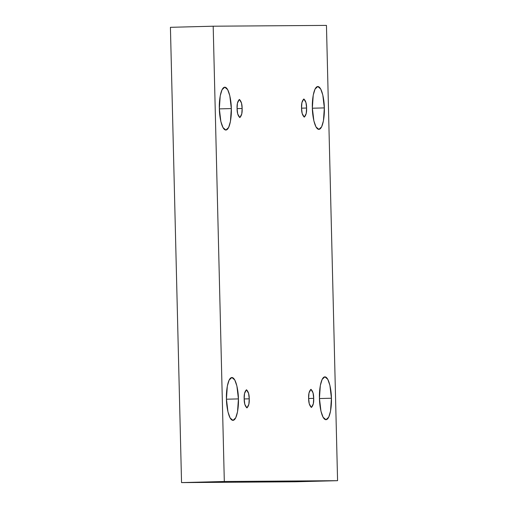 <?xml version="1.0" encoding="UTF-8"?>
<svg xmlns="http://www.w3.org/2000/svg" width="508" height="508" viewBox="0 0 508 508"><rect width="100%" height="100%" fill="white"/><g stroke="black" fill="none" stroke-linecap="round" stroke-linejoin="round"><path stroke-width="0.76" d="M324.326 107.906L322.802 95.015L320.675 88.97L317.786 86.506L315.043 89.084L313.233 95.155L312.356 107.994C311.963 101.721 313.392 86.83 317.817 86.506C322.256 86.766 324.415 101.632 324.326 107.906C324.72 114.179 323.285 129.07 318.865 129.394C314.427 129.134 312.268 114.268 312.356 107.994L313.874 120.885L316.008 126.93L318.897 129.394L321.64 126.816L323.45 120.745L324.326 107.906L312.363 108.217L324.326 107.906M231.318 108.572L229.8 95.675L227.667 89.637L224.777 87.173L222.034 89.751L220.224 95.815L219.348 108.655C218.954 102.387 220.389 87.497 224.809 87.173C229.248 87.433 231.407 102.299 231.318 108.572C231.712 114.84 230.283 129.737 225.857 130.061C221.418 129.8 219.259 114.929 219.348 108.655L220.866 121.552L222.999 127.591L225.889 130.061L228.632 127.476L230.441 121.412L231.318 108.572L219.354 108.883L231.318 108.572M331.419 398.234L329.902 385.343L327.768 379.298L324.879 376.834L322.136 379.413L320.326 385.483L319.449 398.323C319.056 392.049 320.491 377.158 324.91 376.834C329.349 377.095 331.508 391.96 331.419 398.234C331.813 404.508 330.384 419.398 325.958 419.722C321.52 419.462 319.361 404.597 319.449 398.323L320.967 411.213L323.101 417.259L325.99 419.722L328.733 417.144L330.543 411.074L331.419 398.234L319.456 398.545L331.419 398.234M238.417 398.901L236.893 386.004L234.766 379.965L231.877 377.495L229.133 380.079L227.317 386.144L226.441 398.983C226.047 392.709 227.482 377.819 231.908 377.495C236.341 377.755 238.5 392.627 238.417 398.901C238.811 405.168 237.376 420.059 232.956 420.383C228.517 420.122 226.358 405.257 226.441 398.983L227.965 411.88L230.099 417.919L232.988 420.383L235.725 417.805L237.541 411.74L238.417 398.901L226.447 399.205L238.417 398.901M249.238 398.818L248.59 393.363L246.469 389.769L244.539 393.427L244.17 398.856C243.923 394.57 244.691 391.541 246.482 389.769C248.355 391.516 249.276 394.532 249.238 398.818C249.485 403.111 248.71 406.14 246.926 407.911C245.046 406.165 244.132 403.149 244.17 398.856L244.812 404.311L246.939 407.911L248.863 404.254L249.238 398.818L244.17 398.951L249.238 398.818M313.696 398.361L313.049 392.906L310.928 389.306L308.997 392.963L308.629 398.399C308.381 394.106 309.15 391.077 310.94 389.306C312.814 391.052 313.734 394.068 313.696 398.361C313.944 402.647 313.176 405.682 311.385 407.454C309.512 405.708 308.591 402.685 308.629 398.399L309.27 403.854L311.398 407.454L313.322 403.796L313.696 398.361L308.629 398.494L313.696 398.361M306.597 108.033L305.956 102.578L303.835 98.977L301.904 102.641L301.536 108.071C301.288 103.784 302.057 100.755 303.848 98.977C305.721 100.724 306.635 103.746 306.597 108.033C306.845 112.325 306.076 115.354 304.286 117.126C302.412 115.379 301.498 112.363 301.536 108.071L302.177 113.525L304.305 117.126L306.229 113.468L306.597 108.033L301.536 108.166L306.597 108.033M242.138 108.496L241.497 103.041L239.37 99.441L237.446 103.099L237.077 108.528C236.823 104.242 237.598 101.213 239.382 99.441C241.262 101.187 242.176 104.203 242.138 108.496C242.386 112.782 241.618 115.811 239.827 117.583C237.954 115.837 237.033 112.82 237.077 108.528L237.719 113.989L239.839 117.583L241.77 113.925L242.138 108.496L237.077 108.623L242.138 108.496M294.811 481.794L181.546 482.6L170.421 27.318L181.546 482.6L294.811 481.794L337.579 480.682L224.314 481.495L181.546 482.6L224.314 481.495L213.189 26.206L170.421 27.318L213.189 26.206L326.454 25.4L337.579 480.682L294.811 481.794M224.314 481.495L337.579 480.682L326.454 25.4L213.189 26.206L224.314 481.495"/></g></svg>
